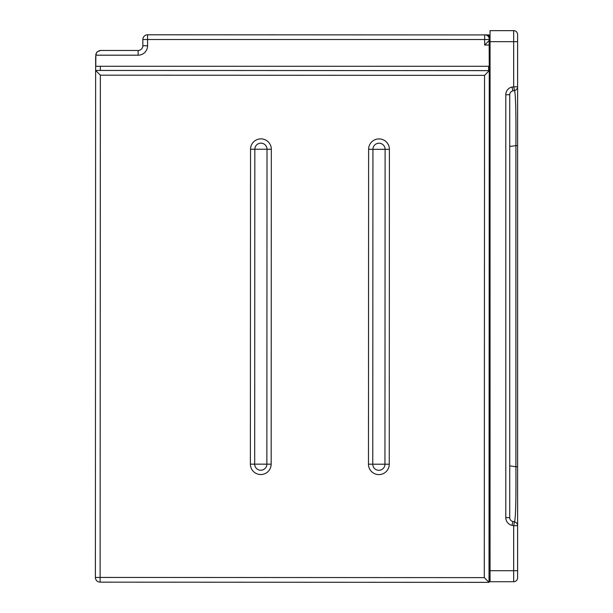 <?xml version="1.0" encoding="UTF-8"?>
<svg xmlns="http://www.w3.org/2000/svg" width="613" height="613" viewBox="0 0 613 613"><rect width="100%" height="100%" fill="white"/><g stroke="black" fill="none" stroke-linecap="round" stroke-linejoin="round"><path stroke-width="0.92" d="M490.055 70.518L489.097 70.518L489.097 66.288M100.478 50.465L138.124 50.465L138.124 55.193L95.758 55.193L96.785 52.243L99.429 50.588L100.478 50.465L97.138 51.852L95.873 54.143L95.758 66.288L489.258 66.288L489.105 34.926L147.572 34.795A4.72 4.72 0 0 0 142.844 39.523L142.844 45.745A4.72 4.72 0 0 1 138.124 50.465A4.72 4.72 0 0 0 142.844 45.745L147.572 45.745L147.572 34.795M489.143 577.936L489.097 582.066M490.055 42.672L489.258 42.672M489.381 40.305L490.055 40.305L489.381 40.305M142.844 39.523L489.381 39.523A4.72 4.72 0 0 0 484.661 34.795L484.661 45.033L489.258 40.427M100.363 75.169L95.643 70.441L95.39 577.431A4.72 4.72 0 0 0 100.118 582.158L100.363 75.169L484.546 75.361L489.266 70.633L95.643 70.441L95.651 57.162A4.72 4.72 0 0 1 95.758 56.174M488.645 36.987L488.645 35.209L486.584 35.209M488.622 70.633L488.63 66.288M490.055 71.054L489.266 71.047M100.118 582.158L489.097 582.35L489.105 577.936L490.055 577.936M489.266 70.633L489.021 582.35L484.293 577.622L95.39 577.431M513.671 30.65L490.055 30.65L513.671 30.65A3.939 3.939 0 0 1 517.61 34.589A3.939 3.939 0 0 0 513.671 30.65L513.671 86.678L514.491 90.532A3.939 3.939 0 0 0 517.61 86.678L517.61 145.649L515.901 145.649L515.901 466.731L517.61 466.731L517.61 145.649L517.61 525.693L513.671 525.693L513.671 570.703L517.61 570.703L517.61 577.791L517.61 525.693A3.939 3.939 0 0 0 514.491 521.847L512.851 521.494A3.939 3.939 0 0 1 509.732 517.648L509.732 94.731A3.939 3.939 0 0 1 512.851 90.877L514.491 90.532C515.648 93.452 516.123 111.827 515.901 145.649L509.732 146.499M517.61 525.693A3.939 3.939 0 0 0 514.491 521.847C515.656 518.82 516.123 500.446 515.901 466.731L509.732 465.88M490.055 30.65L490.055 41.669L517.61 41.669L517.61 34.589L517.61 86.678L512.031 87.031L512.851 90.877M517.61 577.791A3.939 3.939 0 0 1 513.671 581.729L490.055 581.729L490.055 41.669M512.851 521.494A3.939 3.939 0 0 1 509.732 517.648L505.794 517.648A7.869 7.869 0 0 0 512.031 525.349L512.851 521.494L514.491 521.847L513.671 525.693L512.031 525.349M484.661 45.033L489.258 45.033M138.124 55.193A9.448 9.448 0 0 0 147.572 45.745M100.363 70.441L100.371 66.288M490.055 577.63L489.021 577.63M484.546 75.361L484.293 577.622M250.38 464.148A10.39 10.39 0 0 0 260.77 474.539A10.39 10.39 0 0 0 271.161 464.156L271.321 149.258A10.39 10.39 0 0 0 260.931 138.86A10.39 10.39 0 0 0 250.533 149.243L250.38 464.148L254.679 464.148L254.832 149.243L250.533 149.243M389.255 464.21L389.408 149.311A10.39 10.39 0 0 0 379.018 138.913A10.39 10.39 0 0 0 368.62 149.304L368.467 464.202A10.39 10.39 0 0 0 378.857 474.6A10.39 10.39 0 0 0 389.255 464.21L384.949 464.21A6.092 6.092 0 0 1 378.857 470.301A6.092 6.092 0 0 1 372.765 464.202L368.467 464.202M271.161 464.156L266.862 464.156A6.092 6.092 0 0 1 260.77 470.24A6.092 6.092 0 0 1 254.679 464.148L266.862 464.156L267.015 149.25L254.832 149.243A6.092 6.092 0 0 1 260.931 143.158A6.092 6.092 0 0 1 267.015 149.25L271.321 149.258M389.408 149.311L385.11 149.311L384.949 464.21L378.857 464.21L372.765 464.202L372.926 149.304A6.092 6.092 0 0 1 379.018 143.212A6.092 6.092 0 0 1 385.11 149.311L368.62 149.304M490.055 570.703L513.671 570.703L513.671 581.729M512.031 87.031A7.869 7.869 0 0 0 505.794 94.731L509.732 94.731M505.794 94.731L505.794 517.648"/></g></svg>
